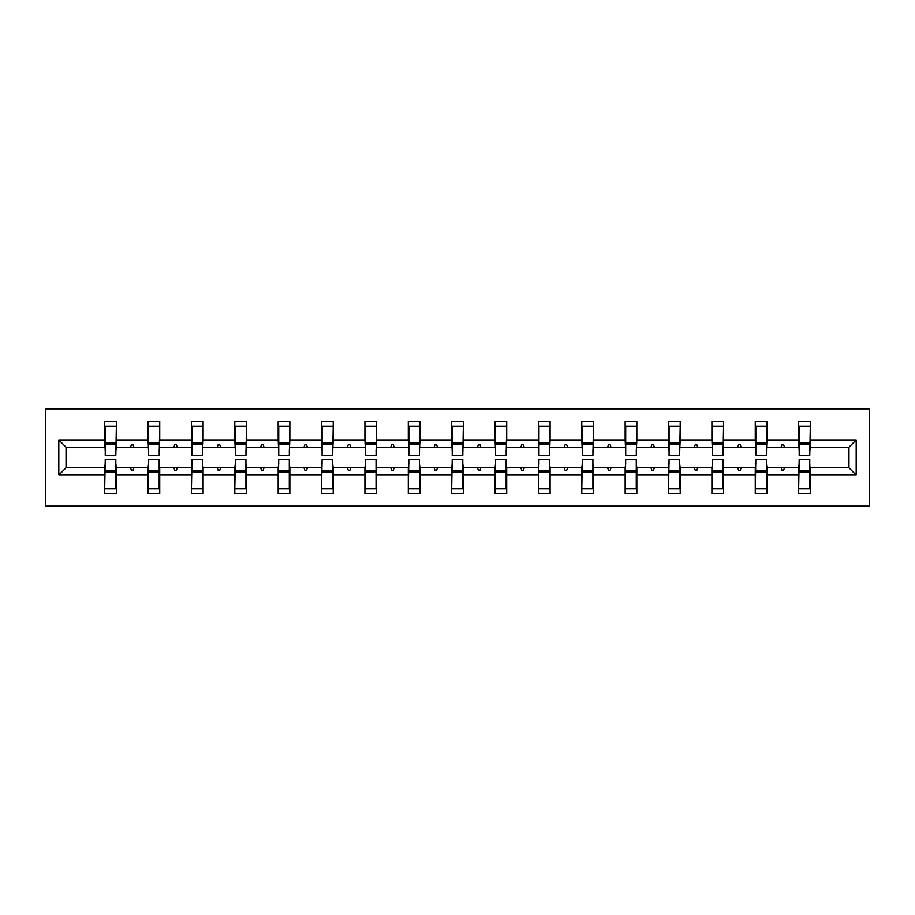 <?xml version="1.0" encoding="UTF-8"?>
<svg xmlns="http://www.w3.org/2000/svg" width="915" height="915" viewBox="0 0 915 915"><rect width="100%" height="100%" fill="white"/><g stroke="black" fill="none" stroke-linecap="round" stroke-linejoin="round"><path stroke-width="1.37" d="M45.75 506.155L869.25 506.155L869.25 408.845L45.75 408.845L45.75 506.155M799.184 463.619L798.635 467.782L766.942 467.782L766.381 463.619M856.188 475.011L848.96 467.782L848.96 447.218L856.188 439.989L856.188 475.011L810.313 475.011L810.313 493.643L798.635 493.643L798.635 467.782M848.96 447.218L810.313 447.218L810.313 421.358L798.635 421.358L798.635 439.989L766.942 439.989L766.381 451.381M799.184 451.381L798.635 439.989M755.813 463.619L755.264 467.782L723.571 467.782L723.01 463.619M798.635 475.011L766.942 475.011L766.942 493.643L755.264 493.643L755.264 467.782M766.942 439.989L766.942 421.358L755.264 421.358L755.264 439.989L723.571 439.989L723.01 451.381M755.813 451.381L755.264 439.989M712.442 463.619L711.893 467.782L680.2 467.782L679.639 463.619M755.264 475.011L723.571 475.011L723.571 493.643L711.893 493.643L711.893 467.782M723.571 439.989L723.571 421.358L711.893 421.358L711.893 439.989L680.2 439.989L679.639 451.381M712.442 451.381L711.893 439.989M669.071 463.619L668.522 467.782L636.829 467.782L636.268 463.619M711.893 475.011L680.2 475.011L680.2 493.643L668.522 493.643L668.522 467.782M680.2 439.989L680.2 421.358L668.522 421.358L668.522 439.989L636.829 439.989L636.268 451.381M669.071 451.381L668.522 439.989M625.7 463.619L625.151 467.782L593.458 467.782L592.897 463.619M668.522 475.011L636.829 475.011L636.829 493.643L625.151 493.643L625.151 467.782M636.829 439.989L636.829 421.358L625.151 421.358L625.151 439.989L593.458 439.989L592.897 451.381M625.7 451.381L625.151 439.989M582.329 463.619L581.78 467.782L550.087 467.782L549.526 463.619M625.151 475.011L593.458 475.011L593.458 493.643L581.78 493.643L581.78 467.782M593.458 439.989L593.458 421.358L581.78 421.358L581.78 439.989L550.087 439.989L549.526 451.381M582.329 451.381L581.78 439.989M538.958 463.619L538.409 467.782L506.704 467.782L506.155 463.619M581.78 475.011L550.087 475.011L550.087 493.643L538.409 493.643L538.409 467.782M550.087 439.989L550.087 421.358L538.409 421.358L538.409 439.989L506.704 439.989L506.155 451.381M538.958 451.381L538.409 439.989M495.587 463.619L495.038 467.782L463.333 467.782L462.784 463.619M538.409 475.011L506.704 475.011L506.704 493.643L495.038 493.643L495.038 467.782M506.704 439.989L506.704 421.358L495.038 421.358L495.038 439.989L463.333 439.989L462.784 451.381M495.587 451.381L495.038 439.989M452.216 463.619L451.667 467.782L419.962 467.782L419.413 463.619M495.038 475.011L463.333 475.011L463.333 493.643L451.667 493.643L451.667 467.782M463.333 439.989L463.333 421.358L451.667 421.358L451.667 439.989L419.962 439.989L419.413 451.381M452.216 451.381L451.667 439.989M408.845 463.619L408.296 467.782L376.591 467.782L376.042 463.619M451.667 475.011L419.962 475.011L419.962 493.643L408.296 493.643L408.296 467.782M419.962 439.989L419.962 421.358L408.296 421.358L408.296 439.989L376.591 439.989L376.042 451.381M408.845 451.381L408.296 439.989M365.474 463.619L364.913 467.782L333.22 467.782L332.671 463.619M408.296 475.011L376.591 475.011L376.591 493.643L364.913 493.643L364.913 467.782M376.591 439.989L376.591 421.358L364.913 421.358L364.913 439.989L333.22 439.989L332.671 451.381M365.474 451.381L364.913 439.989M322.103 463.619L321.542 467.782L289.849 467.782L289.3 463.619M364.913 475.011L333.22 475.011L333.22 493.643L321.542 493.643L321.542 467.782M333.22 439.989L333.22 421.358L321.542 421.358L321.542 439.989L289.849 439.989L289.3 451.381M322.103 451.381L321.542 439.989M278.732 463.619L278.171 467.782L246.478 467.782L245.929 463.619M321.542 475.011L289.849 475.011L289.849 493.643L278.171 493.643L278.171 467.782M289.849 439.989L289.849 421.358L278.171 421.358L278.171 439.989L246.478 439.989L245.929 451.381M278.732 451.381L278.171 439.989M235.361 463.619L234.8 467.782L203.107 467.782L202.558 463.619M278.171 475.011L246.478 475.011L246.478 493.643L234.8 493.643L234.8 467.782M246.478 439.989L246.478 421.358L234.8 421.358L234.8 439.989L203.107 439.989L202.558 451.381M235.361 451.381L234.8 439.989M191.99 463.619L191.429 467.782L159.736 467.782L159.187 463.619M234.8 475.011L203.107 475.011L203.107 493.643L191.429 493.643L191.429 467.782M203.107 439.989L203.107 421.358L191.429 421.358L191.429 439.989L159.736 439.989L159.187 451.381M191.99 451.381L191.429 439.989M148.619 463.619L148.058 467.782L116.365 467.782L116.365 493.643L104.687 493.643L104.687 467.782L66.04 467.782L58.812 475.011L58.812 439.989L66.04 447.218L66.04 467.782M191.429 475.011L159.736 475.011L159.736 493.643L148.058 493.643L148.058 467.782M159.736 439.989L159.736 421.358L148.058 421.358L148.058 439.989L116.365 439.989L116.365 421.358L104.687 421.358L104.687 439.989L58.812 439.989M148.619 451.381L148.058 439.989M105.248 463.619L104.687 467.782M105.248 451.381L104.687 439.989M809.752 463.619L810.313 475.011M810.313 447.218L809.752 451.381M766.942 475.011L766.942 467.782M723.571 475.011L723.571 467.782M680.2 475.011L680.2 467.782M636.829 475.011L636.829 467.782M593.458 475.011L593.458 467.782M550.087 475.011L550.087 467.782M506.704 475.011L506.704 467.782M463.333 475.011L463.333 467.782M419.962 475.011L419.962 467.782M376.591 475.011L376.591 467.782M333.22 475.011L333.22 467.782M289.849 475.011L289.849 467.782M246.478 475.011L246.478 467.782M203.107 475.011L203.107 467.782M159.736 475.011L159.736 467.782M856.188 439.989L810.313 439.989M148.058 475.011L116.365 475.011M104.687 475.011L58.812 475.011M781.078 447.218L784.487 447.218L783.48 444.438L782.085 444.438L781.078 447.218L766.942 447.218M798.635 447.218L784.487 447.218M781.078 467.782L782.085 470.562L783.48 470.562L784.487 467.782M737.707 447.218L741.116 447.218L740.109 444.438L738.714 444.438L737.707 447.218L723.571 447.218M755.264 447.218L741.116 447.218M737.707 467.782L738.714 470.562L740.109 470.562L741.116 467.782M694.336 447.218L697.745 447.218L696.738 444.438L695.343 444.438L694.336 447.218L680.2 447.218M711.893 447.218L697.745 447.218M694.336 467.782L695.343 470.562L696.738 470.562L697.745 467.782M650.965 447.218L654.374 447.218L653.367 444.438L651.972 444.438L650.965 447.218L636.829 447.218M668.522 447.218L654.374 447.218M650.965 467.782L651.972 470.562L653.367 470.562L654.374 467.782M607.594 447.218L611.003 447.218L609.996 444.438L608.601 444.438L607.594 447.218L593.458 447.218M625.151 447.218L611.003 447.218M607.594 467.782L608.601 470.562L609.996 470.562L611.003 467.782M564.223 447.218L567.632 447.218L566.625 444.438L565.23 444.438L564.223 447.218L550.087 447.218M581.78 447.218L567.632 447.218M564.223 467.782L565.23 470.562L566.625 470.562L567.632 467.782M520.852 447.218L524.261 447.218L523.254 444.438L521.859 444.438L520.852 447.218L506.704 447.218M538.409 447.218L524.261 447.218M520.852 467.782L521.859 470.562L523.254 470.562L524.261 467.782M477.481 447.218L480.89 447.218L479.883 444.438L478.488 444.438L477.481 447.218L463.333 447.218M495.038 447.218L480.89 447.218M477.481 467.782L478.488 470.562L479.883 470.562L480.89 467.782M434.11 447.218L437.519 447.218L436.512 444.438L435.117 444.438L434.11 447.218L419.962 447.218M451.667 447.218L437.519 447.218M434.11 467.782L435.117 470.562L436.512 470.562L437.519 467.782M390.739 447.218L394.148 447.218L393.141 444.438L391.746 444.438L390.739 447.218L376.591 447.218M408.296 447.218L394.148 447.218M390.739 467.782L391.746 470.562L393.141 470.562L394.148 467.782M347.368 447.218L350.777 447.218L349.77 444.438L348.375 444.438L347.368 447.218L333.22 447.218M364.913 447.218L350.777 447.218M347.368 467.782L348.375 470.562L349.77 470.562L350.777 467.782M303.997 447.218L307.406 447.218L306.399 444.438L305.004 444.438L303.997 447.218L289.849 447.218M321.542 447.218L307.406 447.218M303.997 467.782L305.004 470.562L306.399 470.562L307.406 467.782M260.626 447.218L264.035 447.218L263.028 444.438L261.633 444.438L260.626 447.218L246.478 447.218M278.171 447.218L264.035 447.218M260.626 467.782L261.633 470.562L263.028 470.562L264.035 467.782M217.255 447.218L220.664 447.218L219.657 444.438L218.262 444.438L217.255 447.218L203.107 447.218M234.8 447.218L220.664 447.218M217.255 467.782L218.262 470.562L219.657 470.562L220.664 467.782M173.884 447.218L177.293 447.218L176.286 444.438L174.891 444.438L173.884 447.218L159.736 447.218M191.429 447.218L177.293 447.218M173.884 467.782L174.891 470.562L176.286 470.562L177.293 467.782M130.513 447.218L133.922 447.218L132.915 444.438L131.52 444.438L130.513 447.218L116.365 447.218L116.365 439.989M148.058 447.218L133.922 447.218M130.513 467.782L131.52 470.562L132.915 470.562L133.922 467.782M115.816 463.619L116.365 467.782M116.365 447.218L115.816 451.381M104.687 447.218L66.04 447.218M848.96 467.782L810.313 467.782M105.248 444.576L105.248 426.218L116.365 426.218L115.816 455.693L105.248 455.693L105.248 444.576L115.816 444.576M115.816 470.424L115.816 488.782L104.687 488.782L105.248 459.307L115.816 459.307L115.816 470.424L105.248 470.424M148.619 444.576L148.619 426.218L159.736 426.218L159.187 455.693L148.619 455.693L148.619 444.576L159.187 444.576M159.187 470.424L159.187 488.782L148.058 488.782L148.619 459.307L159.187 459.307L159.187 470.424L148.619 470.424M191.99 444.576L191.99 426.218L203.107 426.218L202.558 455.693L191.99 455.693L191.99 444.576L202.558 444.576M202.558 470.424L202.558 488.782L191.429 488.782L191.99 459.307L202.558 459.307L202.558 470.424L191.99 470.424M235.361 444.576L235.361 426.218L246.478 426.218L245.929 455.693L235.361 455.693L235.361 444.576L245.929 444.576M245.929 470.424L245.929 488.782L234.8 488.782L235.361 459.307L245.929 459.307L245.929 470.424L235.361 470.424M278.732 444.576L278.732 426.218L289.849 426.218L289.3 455.693L278.732 455.693L278.732 444.576L289.3 444.576M289.3 470.424L289.3 488.782L278.171 488.782L278.732 459.307L289.3 459.307L289.3 470.424L278.732 470.424M322.103 444.576L322.103 426.218L333.22 426.218L332.671 455.693L322.103 455.693L322.103 444.576L332.671 444.576M332.671 470.424L332.671 488.782L321.542 488.782L322.103 459.307L332.671 459.307L332.671 470.424L322.103 470.424M365.474 444.576L365.474 426.218L376.591 426.218L376.042 455.693L365.474 455.693L365.474 444.576L376.042 444.576M376.042 470.424L376.042 488.782L364.913 488.782L365.474 459.307L376.042 459.307L376.042 470.424L365.474 470.424M408.845 444.576L408.845 426.218L419.962 426.218L419.413 455.693L408.845 455.693L408.845 444.576L419.413 444.576M419.413 470.424L419.413 488.782L408.296 488.782L408.845 459.307L419.413 459.307L419.413 470.424L408.845 470.424M452.216 444.576L452.216 426.218L463.333 426.218L462.784 455.693L452.216 455.693L452.216 444.576L462.784 444.576M462.784 470.424L462.784 488.782L451.667 488.782L452.216 459.307L462.784 459.307L462.784 470.424L452.216 470.424M495.587 444.576L495.587 426.218L506.704 426.218L506.155 455.693L495.587 455.693L495.587 444.576L506.155 444.576M506.155 470.424L506.155 488.782L495.038 488.782L495.587 459.307L506.155 459.307L506.155 470.424L495.587 470.424M538.958 444.576L538.958 426.218L550.087 426.218L549.526 455.693L538.958 455.693L538.958 444.576L549.526 444.576M549.526 470.424L549.526 488.782L538.409 488.782L538.958 459.307L549.526 459.307L549.526 470.424L538.958 470.424M582.329 444.576L582.329 426.218L593.458 426.218L592.897 455.693L582.329 455.693L582.329 444.576L592.897 444.576M592.897 470.424L592.897 488.782L581.78 488.782L582.329 459.307L592.897 459.307L592.897 470.424L582.329 470.424M625.7 444.576L625.7 426.218L636.829 426.218L636.268 455.693L625.7 455.693L625.7 444.576L636.268 444.576M636.268 470.424L636.268 488.782L625.151 488.782L625.7 459.307L636.268 459.307L636.268 470.424L625.7 470.424M669.071 444.576L669.071 426.218L680.2 426.218L679.639 455.693L669.071 455.693L669.071 444.576L679.639 444.576M679.639 470.424L679.639 488.782L668.522 488.782L669.071 459.307L679.639 459.307L679.639 470.424L669.071 470.424M712.442 444.576L712.442 426.218L723.571 426.218L723.01 455.693L712.442 455.693L712.442 444.576L723.01 444.576M723.01 470.424L723.01 488.782L711.893 488.782L712.442 459.307L723.01 459.307L723.01 470.424L712.442 470.424M755.813 444.576L755.813 426.218L766.942 426.218L766.381 455.693L755.813 455.693L755.813 444.576L766.381 444.576M766.381 470.424L766.381 488.782L755.264 488.782L755.813 459.307L766.381 459.307L766.381 470.424L755.813 470.424M799.184 444.576L799.184 426.218L810.313 426.218L809.752 455.693L799.184 455.693L799.184 444.576L809.752 444.576M809.752 470.424L809.752 488.782L798.635 488.782L799.184 459.307L809.752 459.307L809.752 470.424L799.184 470.424M115.816 472.094L105.248 472.094M105.248 442.906L115.816 442.906M148.619 442.906L159.187 442.906M191.99 442.906L202.558 442.906M159.187 472.094L148.619 472.094M202.558 472.094L191.99 472.094M235.361 442.906L245.929 442.906M278.732 442.906L289.3 442.906M245.929 472.094L235.361 472.094M289.3 472.094L278.732 472.094M322.103 442.906L332.671 442.906M332.671 472.094L322.103 472.094M365.474 442.906L376.042 442.906M376.042 472.094L365.474 472.094M408.845 442.906L419.413 442.906M419.413 472.094L408.845 472.094M452.216 442.906L462.784 442.906M462.784 472.094L452.216 472.094M495.587 442.906L506.155 442.906M506.155 472.094L495.587 472.094M538.958 442.906L549.526 442.906M549.526 472.094L538.958 472.094M582.329 442.906L592.897 442.906M592.897 472.094L582.329 472.094M625.7 442.906L636.268 442.906M636.268 472.094L625.7 472.094M669.071 442.906L679.639 442.906M679.639 472.094L669.071 472.094M712.442 442.906L723.01 442.906M723.01 472.094L712.442 472.094M755.813 442.906L766.381 442.906M766.381 472.094L755.813 472.094M799.184 442.906L809.752 442.906M809.752 472.094L799.184 472.094M115.816 472.517L105.248 472.517M105.248 442.483L115.816 442.483M148.619 442.483L159.187 442.483M191.99 442.483L202.558 442.483M159.187 472.517L148.619 472.517M202.558 472.517L191.99 472.517M235.361 442.483L245.929 442.483M278.732 442.483L289.3 442.483M245.929 472.517L235.361 472.517M289.3 472.517L278.732 472.517M322.103 442.483L332.671 442.483M332.671 472.517L322.103 472.517M365.474 442.483L376.042 442.483M376.042 472.517L365.474 472.517M408.845 442.483L419.413 442.483M419.413 472.517L408.845 472.517M452.216 442.483L462.784 442.483M462.784 472.517L452.216 472.517M495.587 442.483L506.155 442.483M506.155 472.517L495.587 472.517M538.958 442.483L549.526 442.483M549.526 472.517L538.958 472.517M582.329 442.483L592.897 442.483M592.897 472.517L582.329 472.517M625.7 442.483L636.268 442.483M636.268 472.517L625.7 472.517M669.071 442.483L679.639 442.483M679.639 472.517L669.071 472.517M712.442 442.483L723.01 442.483M723.01 472.517L712.442 472.517M755.813 442.483L766.381 442.483M766.381 472.517L755.813 472.517M799.184 442.483L809.752 442.483M809.752 472.517L799.184 472.517"/></g></svg>
